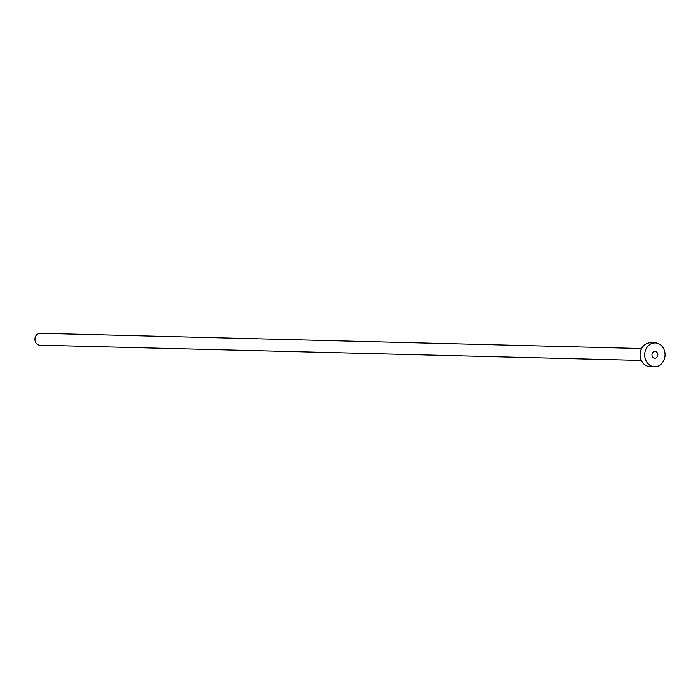 <?xml version="1.0" encoding="UTF-8"?>
<svg xmlns="http://www.w3.org/2000/svg" width="700" height="700" viewBox="0 0 700 700"><rect width="100%" height="100%" fill="white"/><g stroke="black" fill="none" stroke-linecap="round" stroke-linejoin="round"><path stroke-width="1.05" d="M651.971 355.259A3.421 2.931 91.5 0 0 654.798 358.234A3.421 2.931 91.5 0 0 657.79 354.358A3.421 2.931 91.5 0 0 654.972 351.391A3.421 2.931 91.5 0 0 651.971 355.259M641.296 360.421L39.909 345.188A5.95 5.101 -88.5 0 1 35 340.025A5.95 5.101 -88.5 0 1 40.206 333.287L641.594 348.521M654.579 366.713L649.968 366.599A11.909 10.194 -88.5 0 1 640.15 356.256A11.909 10.194 -88.5 0 1 650.571 342.79L655.183 342.904A11.909 10.194 -88.5 0 1 665 353.246A11.909 10.194 -88.5 0 1 654.579 366.713A11.909 10.194 -88.5 0 1 644.761 356.379A11.909 10.194 -88.5 0 1 655.183 342.904"/></g></svg>
